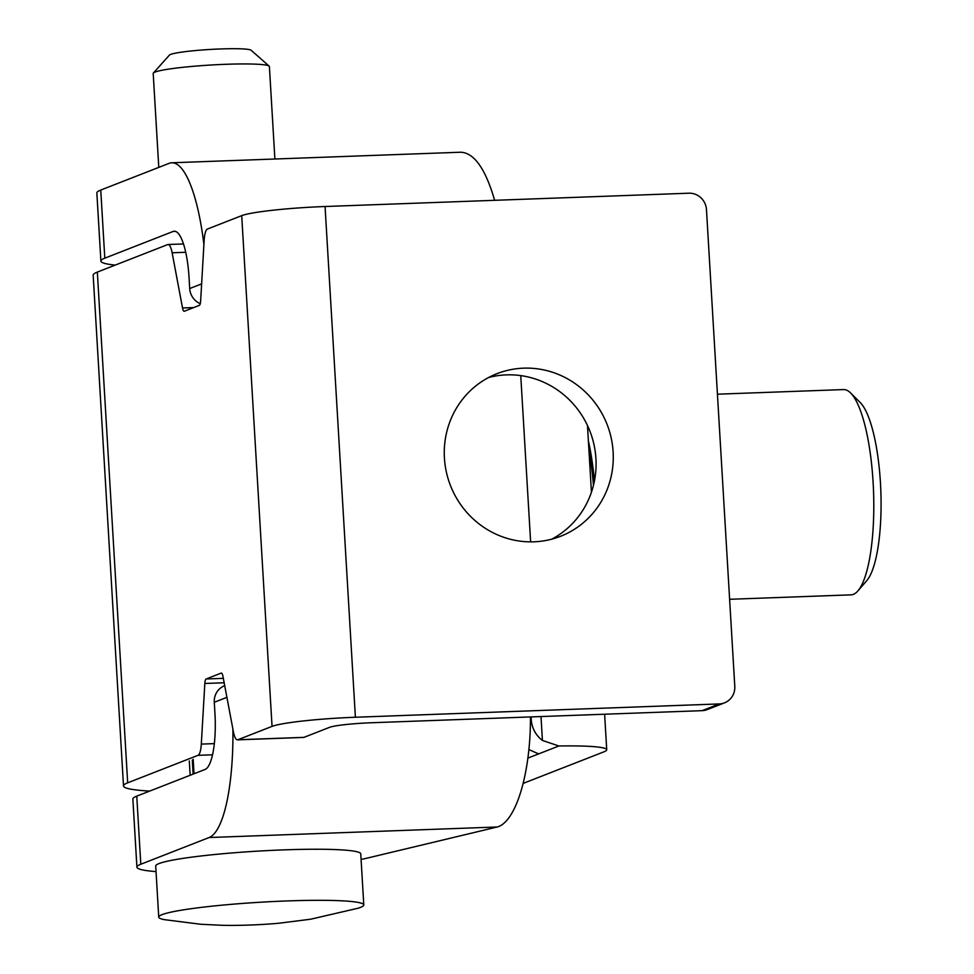 <?xml version="1.0" encoding="UTF-8"?>
<svg xmlns="http://www.w3.org/2000/svg" width="974" height="974" viewBox="0 0 974 974"><rect width="100%" height="100%" fill="white"/><g stroke="black" fill="none" stroke-linecap="round" stroke-linejoin="round"><path stroke-width="1.46" d="M537.782 753.377L537.831 754.217L538.379 753.803L528.87 749.566M523.245 783.364L603.99 751.806A85.59 7.354 176.6 0 0 606.729 749.749A85.59 7.354 176.6 0 0 558.881 745.987L542.421 740.447A27.394 26.371 68.6 0 1 531.244 719.555L531.086 716.913M558.881 745.987L527.896 758.101M224.714 685.684L224.58 685.72A17.118 16.485 68.6 0 0 214.28 702.278L214.937 713.321A51.354 13.112 -92.1 0 1 205.076 769.436L136.762 796.135A121.531 10.446 176.6 0 0 132.866 799.057L136.908 867.152A121.531 10.446 176.6 0 0 156.035 871.608M115.188 265.111A121.531 10.446 -3.4 0 1 100.894 261.081A121.531 10.446 -3.4 0 1 104.802 258.171L173.116 231.459A51.354 13.112 -92.1 0 1 174.273 231.215A51.354 13.112 -92.1 0 1 189.041 277.493L189.699 288.535A17.118 16.485 68.6 0 0 200.267 303.657M100.894 261.081L96.852 192.986A121.531 10.446 -3.4 0 1 100.748 190.064L169.074 163.364A119.826 30.608 -92.1 0 1 171.777 162.78A119.826 30.608 -92.1 0 1 203.919 244.657M171.777 162.78L460.702 152.224C474.18 152.784 485.49 168.806 494.634 200.303M361.086 859.433A121.531 10.446 176.6 0 0 367.697 857.997L497.203 826.999C515.94 822.153 530.72 773.222 530.453 716.937M232.92 729.234A119.826 30.608 87.9 0 1 209.13 837.53L140.804 864.242A121.531 10.446 176.6 0 0 136.908 867.152M729.611 599.29L851.069 594.846A102.708 26.237 -92.1 0 0 857.863 590.95L866.726 580.711A92.433 23.607 -92.1 0 0 880.837 490.993A92.433 23.607 -92.1 0 0 860.212 402.53L850.619 392.972A102.708 26.237 -92.1 0 0 843.557 389.576L717.424 394.19M594.42 481.083A102.708 26.237 -92.1 0 0 588.381 440.918M593.446 485.417A97.57 24.922 -92.1 0 0 589.027 451.632M857.863 590.95A102.708 26.237 -92.1 0 0 873.532 491.249A102.708 26.237 -92.1 0 0 850.619 392.972M719.25 703.934A17.118 16.485 68.6 0 0 724.473 702.863L707.282 709.583A17.118 16.485 -111.4 0 1 702.071 710.655L719.25 703.934L355.4 717.241A68.472 5.881 176.6 0 0 272.05 726.385L237.814 739.765A17.118 4.371 -92.1 0 1 237.425 739.85A17.118 4.371 -92.1 0 1 233.358 731.584L222.961 676.382A6.842 1.753 -92.1 0 0 221.329 673.071A6.842 1.753 -92.1 0 0 221.171 673.107L206.159 678.975A6.842 1.753 -92.1 0 0 204.832 683.468L201.314 744.099A17.118 4.371 -92.1 0 1 198.014 755.325L127.679 782.828A130.09 11.177 176.6 0 0 123.503 785.945A130.09 11.177 176.6 0 0 149.692 791.083M193.741 307.565L182.528 307.979A6.842 1.753 -92.1 0 0 184.159 311.278A6.842 1.753 -92.1 0 0 184.305 311.254L199.329 305.373A6.842 1.753 -92.1 0 0 200.644 300.893L204.163 240.249A17.118 4.371 -92.1 0 1 207.474 229.036L241.71 215.644L272.05 726.385M724.473 702.863A17.118 16.485 68.6 0 0 734.786 686.305L706.467 209.629A17.118 16.485 68.6 0 0 688.91 193.205L325.06 206.512A68.472 5.881 176.6 0 0 241.71 215.644M444.424 458.06A87.307 84.068 68.6 0 0 560.561 536.297A87.307 84.068 68.6 0 0 613.121 451.899A87.307 84.068 68.6 0 0 496.983 373.675A87.307 84.068 68.6 0 0 444.424 458.06M237.425 739.85L303.584 737.428A17.118 4.371 87.9 0 0 303.973 737.355L329.614 727.322A34.236 2.946 176.6 0 1 371.289 722.757L702.071 710.655M488.583 377.522A87.307 84.068 -111.4 0 1 595.93 458.62A87.307 84.068 -111.4 0 1 551.771 539.158M182.528 307.979L172.13 252.777A17.118 4.371 -92.1 0 0 168.052 244.511A17.118 4.371 -92.1 0 0 167.674 244.596L97.339 272.087A130.09 11.177 176.6 0 0 93.163 275.204L123.503 785.945M274.887 159.018L269.396 66.561A58.197 5.004 176.6 0 0 269.153 66.135A58.197 5.004 176.6 0 0 245.521 63.943A58.197 5.004 176.6 0 0 187.093 66.877A58.197 5.004 176.6 0 0 153.393 73.013A58.197 5.004 176.6 0 0 153.198 73.464L158.786 167.382M269.153 66.135L251.134 50.246A41.078 3.531 176.6 0 0 234.442 48.7A41.078 3.531 176.6 0 0 193.205 50.77A41.078 3.531 176.6 0 0 169.415 55.104L153.393 73.013M363.789 904.931L360.757 853.857A102.708 8.827 176.6 0 0 318.632 849.243A102.708 8.827 176.6 0 0 211.528 854.831A102.708 8.827 176.6 0 0 155.706 866.032L158.738 917.106A102.708 8.827 176.6 0 0 164.886 919.724L200.778 924.265L222.352 925.3C239.239 925.763 264.843 924.655 279.587 923.145L310.706 919.2L357.994 908.243A102.708 8.827 176.6 0 0 363.789 904.931A102.708 8.827 176.6 0 0 321.663 900.317A102.708 8.827 176.6 0 0 214.56 905.905A102.708 8.827 176.6 0 0 158.738 917.106M193.169 759.318L194.033 773.746M192.292 760.085L193.12 774.111M189.297 760.925L190.149 775.267M214.28 702.278L226.905 697.335M189.699 288.535L201.642 283.872M175.454 231.374L173.116 231.459M104.802 258.171L100.748 190.064M209.13 837.53L497.203 826.999M136.762 796.135L140.804 864.242M530.44 719.859L531.244 719.555M520.749 375.599L530.623 541.861M541.008 716.547L542.421 740.447M224.154 682.762L204.832 683.468M223.326 678.354L206.159 678.975M325.06 206.512L355.4 717.241M97.339 272.087L127.679 782.828M212.539 754.801L198.014 755.325M214.329 743.625L201.314 744.099M185.717 252.278L172.13 252.777M303.973 737.355L237.814 739.765M587.468 425.48L591.437 492.223M604.623 714.222L606.729 749.749M168.052 244.511L183.489 243.95"/></g></svg>
